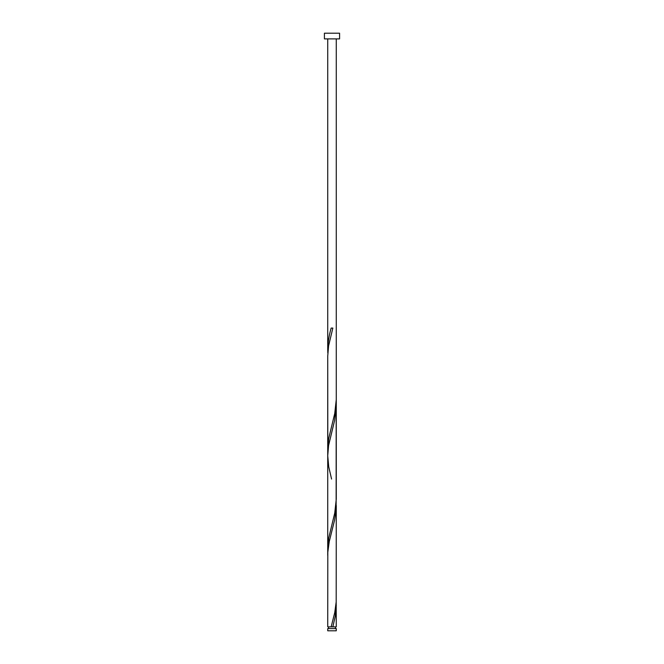 <?xml version="1.0" encoding="UTF-8"?>
<svg xmlns="http://www.w3.org/2000/svg" width="664" height="664" viewBox="0 0 664 664"><rect width="100%" height="100%" fill="white"/><g stroke="black" fill="none" stroke-linecap="round" stroke-linejoin="round"><path stroke-width="1" d="M336.266 630.8L327.734 630.8L327.734 628.584L336.266 628.584L336.266 630.8M335.411 628.584L335.411 626.874M331.842 626.874L336.266 626.874L336.183 601.974M328.589 628.584L328.589 626.874M339.586 38.894L324.414 38.894L324.414 33.2L339.586 33.2L339.586 38.894M336.266 505.553L336.183 601.974L334.739 612.648L331.153 626.874L327.734 626.874L327.817 552.174L329.261 541.509L334.581 520.161L336.133 509.487L336.183 402.774M332.847 626.874L335.27 616.209L336.266 605.153M327.734 555.353L327.734 449.022L328.73 438.348L334.739 413.448L336.266 399.603L336.266 499.204L334.739 513.048L328.73 537.948L327.817 552.174M331.577 479.068L328.73 466.809L327.734 455.753L327.734 549.004L327.734 356.153L328.597 345.861L332.847 328.074L331.153 328.074C329.02 335.32 327.883 342.558 327.734 349.803L327.817 352.974M327.817 452.574L327.734 356.153L327.734 455.753L328.597 445.461L334.581 420.561L336.266 405.953M327.734 349.803L327.734 38.894M331.153 626.874L332 626.874M336.266 399.603L336.266 38.894"/></g></svg>
